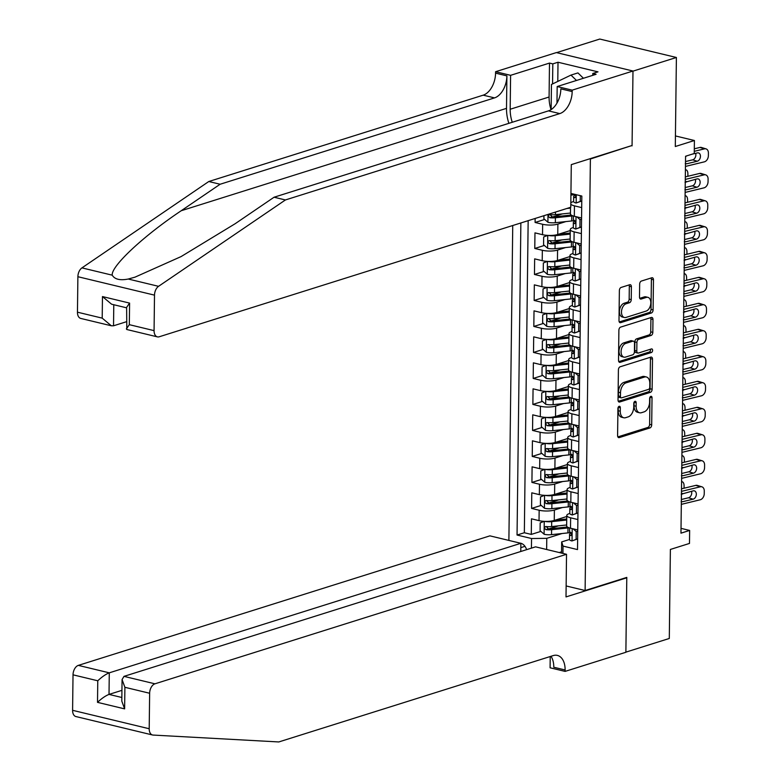 <?xml version="1.0" encoding="UTF-8"?>
<svg xmlns="http://www.w3.org/2000/svg" width="781" height="781" viewBox="0 0 781 781"><rect width="100%" height="100%" fill="white"/><g stroke="black" fill="none" stroke-linecap="round" stroke-linejoin="round"><path stroke-width="1.17" d="M619.148 406.315A1.855 1.142 103.5 0 0 617.927 408.473L617.595 435.583A2.655 1.63 103.5 0 0 618.679 437.624A2.655 1.63 103.5 0 0 619.274 437.594L649.958 427.939A2.655 1.63 103.5 0 0 651.696 424.854L652.028 397.744A1.855 1.142 103.5 0 0 651.266 396.318A1.855 1.142 103.5 0 0 650.856 396.338A1.855 1.142 103.5 0 0 649.636 398.495L649.597 402A8.493 5.223 103.5 0 1 644.042 411.89L641.484 412.69A8.493 5.223 103.5 0 1 639.6 412.778A8.493 5.223 103.5 0 1 636.125 406.237L636.173 402.732A1.855 1.142 103.5 0 0 635.412 401.307A1.855 1.142 103.5 0 0 635.002 401.327A1.855 1.142 103.5 0 0 633.782 403.484L633.742 406.989A8.493 5.223 103.5 0 1 628.188 416.878L625.63 417.679A8.493 5.223 103.5 0 1 623.746 417.767A8.493 5.223 103.5 0 1 620.27 411.226L620.319 407.721A1.855 1.142 103.5 0 0 619.558 406.296A1.855 1.142 103.5 0 0 619.148 406.315M631.39 286.744A2.655 1.63 103.5 0 0 630.306 284.704A2.655 1.63 103.5 0 0 629.72 284.733L621.11 287.437A2.655 1.63 103.5 0 0 619.372 290.522L619.001 320.63A2.655 1.63 103.5 0 0 620.085 322.68A2.655 1.63 103.5 0 0 620.68 322.651L651.364 312.996A2.655 1.63 103.5 0 0 653.092 309.901L653.463 279.793A2.655 1.63 103.5 0 0 652.379 277.753A2.655 1.63 103.5 0 0 651.793 277.782L641.396 281.053A2.655 1.63 103.5 0 0 639.659 284.138L639.502 297.024A2.655 1.63 103.5 0 0 640.586 299.074A2.655 1.63 103.5 0 0 641.172 299.045L646.326 297.424A7.097 4.374 103.5 0 1 647.908 297.346A7.097 4.374 103.5 0 1 650.719 304.034A7.097 4.374 103.5 0 1 646.16 311.072L625.962 317.428A7.097 4.374 103.5 0 1 624.39 317.506A7.097 4.374 103.5 0 1 621.569 310.809A7.097 4.374 103.5 0 1 626.128 303.78L629.496 302.716A2.655 1.63 103.5 0 0 631.233 299.631L631.39 286.744L629.32 286.246A2.655 1.63 103.5 0 0 629.056 284.938M631.37 145.715L590.387 159.002L585.115 590.524L626.792 577.403L625.884 652.135L669.297 638.477L670.381 549.443L689.486 543.43L689.643 530.436L680.964 533.169L685.572 156.239L694.25 153.506L694.407 140.502L675.438 135.943M632.063 145.881L632.981 71.149L676.395 57.482L675.301 146.516L694.407 140.502M620.134 366.797A2.655 1.63 103.5 0 0 618.406 369.882L618.035 399.989A2.655 1.63 103.5 0 0 619.118 402.03A2.655 1.63 103.5 0 0 619.704 402L650.388 392.345A2.655 1.63 103.5 0 0 652.125 389.26L652.496 359.153A2.655 1.63 103.5 0 0 651.413 357.112A2.655 1.63 103.5 0 0 650.817 357.132L620.134 366.797M618.523 360.314L618.884 330.207A2.655 1.63 103.5 0 1 620.622 327.112L651.305 317.457A2.655 1.63 103.5 0 1 651.891 317.428A2.655 1.63 103.5 0 1 652.975 319.478L652.818 332.355A2.655 1.63 103.5 0 1 651.09 335.449L638.643 339.364A2.655 1.63 103.5 0 0 636.905 342.449L636.798 351.001A2.655 1.63 103.5 0 0 637.882 353.041A2.655 1.63 103.5 0 0 638.477 353.012L651.432 348.941A1.855 1.142 103.5 0 1 651.842 348.922A1.855 1.142 103.5 0 1 652.584 350.669A1.855 1.142 103.5 0 1 651.383 352.514L620.192 362.325A2.655 1.63 103.5 0 1 619.606 362.355A2.655 1.63 103.5 0 1 618.523 360.314M556.599 52.639L599.779 39.05L676.395 57.482M535.141 218.465L535.092 222.468L544.699 219.441M562.281 213.906L552.694 216.933M565.883 221.579L557.878 224.098A10.807 2.958 -179.3 0 1 542.649 224.284L542.522 234.681L534.965 232.865L534.78 248.465L544.377 245.439M561.969 239.904L552.382 242.92M565.561 247.567L557.566 250.086A10.807 2.958 -179.3 0 1 542.336 250.281L542.209 260.678L534.653 258.862L534.458 274.463L544.064 271.437M561.646 265.901L552.06 268.918M565.249 273.565L557.243 276.084A10.807 2.958 -179.3 0 1 542.014 276.279L541.887 286.676L534.331 284.86L534.145 300.451L543.742 297.434M561.334 291.899L551.747 294.915M564.927 299.562L556.931 302.081A10.807 2.958 -179.3 0 1 541.702 302.276L541.575 312.673L534.019 310.848L533.823 326.448L543.42 323.432M561.012 317.887L551.425 320.913M564.614 325.56L556.609 328.079A10.807 2.958 -179.3 0 1 541.379 328.264L541.253 338.661L533.696 336.845L533.501 352.446L543.107 349.419M560.699 343.884L551.113 346.901M564.292 351.548L556.297 354.066A10.807 2.958 -179.3 0 1 541.067 354.262L540.94 364.659L533.374 362.843L533.189 378.443L542.785 375.417M560.377 369.882L550.79 372.898M563.98 377.545L555.974 380.064A10.807 2.958 -179.3 0 1 540.745 380.259L540.618 390.656L533.062 388.84L532.867 404.431L542.473 401.414M560.065 395.879L550.468 398.896M563.657 403.543L555.662 406.061A10.807 2.958 -179.3 0 1 540.432 406.257L540.306 416.654L532.74 414.828L532.554 430.429L542.151 427.412M559.743 421.867L550.156 424.893M563.345 429.54L555.34 432.059A10.807 2.958 -179.3 0 1 540.11 432.244L539.983 442.642L532.427 440.826L532.232 456.426L541.838 453.4M559.43 447.864L549.834 450.881M563.023 455.528L555.018 458.047A10.807 2.958 -179.3 0 1 539.788 458.242L539.661 468.639L532.105 466.823L531.92 482.424L541.516 479.397M559.108 473.862L549.521 476.879M562.71 481.526L554.705 484.044A10.807 2.958 -179.3 0 1 539.476 484.24L539.349 494.637L531.793 492.821L531.597 508.411L539.154 510.237A10.807 2.958 0.7 0 0 554.383 510.042L562.388 507.523M558.796 499.86L549.199 502.876M541.204 505.395L531.597 508.411M542.522 234.681A10.807 2.958 0.7 0 0 557.751 234.495L570.247 230.561M542.209 260.678A10.807 2.958 0.7 0 0 557.439 260.483L569.935 256.558M541.887 286.676A10.807 2.958 0.7 0 0 557.117 286.481L569.613 282.546M541.575 312.673A10.807 2.958 0.7 0 0 556.804 312.478L569.3 308.544M541.253 338.661A10.807 2.958 0.7 0 0 556.482 338.476L568.978 334.541M540.94 364.659A10.807 2.958 0.7 0 0 556.17 364.463L568.666 360.539M540.618 390.656A10.807 2.958 0.7 0 0 555.847 390.461L568.343 386.527M540.306 416.654A10.807 2.958 0.7 0 0 555.525 416.458L568.021 412.524M539.983 442.642A10.807 2.958 0.7 0 0 555.213 442.456L567.709 438.522M539.661 468.639A10.807 2.958 0.7 0 0 554.891 468.444L567.387 464.519M539.349 494.637A10.807 2.958 0.7 0 0 554.578 494.441L567.074 490.507M526.579 549.668A8.376 6.189 -107.5 0 0 519.98 543.088M589.684 158.836L590.387 159.002M512.736 225.514L508.89 540.423M585.115 590.524L566.137 585.955M520.868 222.956L517.051 535.034L531.549 538.519L546.778 538.334L562.076 533.521M570.931 193.424L581.835 196.051L577.51 549.58L563.023 546.095L562.935 553.426M531.431 548.145L531.549 538.519M573.615 201.527L573.108 201.683A10.807 2.958 -179.3 0 0 570.823 202.943M581.454 226.988L575.753 229.018A7.166 1.962 -179.3 0 1 573.293 227.505L572.785 227.681A10.807 2.958 -179.3 0 0 570.257 229.546L570.13 239.943A10.807 2.958 0.7 0 0 573.996 242.256L581.249 244.004M572.981 253.513L572.473 253.679A10.807 2.958 -179.3 0 0 569.945 255.533L569.818 265.93A10.807 2.958 0.7 0 0 573.684 268.254L580.927 270.001M580.82 278.973L575.119 281.004A7.166 1.962 -179.3 0 1 572.658 279.5L572.151 279.666A10.807 2.958 -179.3 0 0 569.622 281.531L569.495 291.928A10.807 2.958 0.7 0 0 573.361 294.252L580.615 295.989M580.508 304.971L574.796 307.001A7.166 1.962 -179.3 0 1 572.346 305.498L571.838 305.664A10.807 2.958 -179.3 0 0 569.31 307.529L569.183 317.926A10.807 2.958 0.7 0 0 573.049 320.239L580.293 321.987M580.185 330.968L574.484 332.999A7.166 1.962 -179.3 0 1 572.024 331.486L571.516 331.661A10.807 2.958 -179.3 0 0 568.988 333.526L568.861 343.923A10.807 2.958 0.7 0 0 572.727 346.237L579.98 347.984M579.863 356.956L574.162 358.996A7.166 1.962 -179.3 0 1 571.702 357.483L571.204 357.659A10.807 2.958 -179.3 0 0 568.675 359.514L568.548 369.911A10.807 2.958 0.7 0 0 572.414 372.234L579.658 373.982M579.551 382.954L573.85 384.994A7.166 1.962 -179.3 0 1 571.389 383.481L570.882 383.647A10.807 2.958 -179.3 0 0 568.353 385.511L568.226 395.908A10.807 2.958 0.7 0 0 572.092 398.232L579.346 399.97M579.229 408.951L573.527 410.982A7.166 1.962 -179.3 0 1 571.067 409.478L570.569 409.644A10.807 2.958 -179.3 0 0 568.041 411.509L567.914 421.906A10.807 2.958 0.7 0 0 571.77 424.22L579.024 425.967M570.755 435.486L570.247 435.642A10.807 2.958 -179.3 0 0 567.719 437.506L567.592 447.904A10.807 2.958 0.7 0 0 571.458 450.217L578.711 451.965M578.594 460.936L572.893 462.977A7.166 1.962 -179.3 0 1 570.433 461.464L569.935 461.639A10.807 2.958 -179.3 0 0 567.406 463.494L567.279 473.891A10.807 2.958 0.7 0 0 571.136 476.215L578.389 477.962M570.12 487.471L569.613 487.637A10.807 2.958 -179.3 0 0 567.084 489.492L566.957 499.889A10.807 2.958 0.7 0 0 570.823 502.212L578.067 503.95M528.161 220.662L524.344 532.74L531.285 534.409L531.47 518.809L539.027 520.634A10.807 2.958 0.7 0 0 554.256 520.439L566.752 516.505M577.96 512.932L572.258 514.962A7.166 1.962 -179.3 0 1 569.798 513.459L569.29 513.625A10.807 2.958 0.7 0 0 566.772 515.489A10.807 2.958 0.7 0 0 570.628 517.803L577.881 519.55M566.772 515.489L566.645 525.886A10.807 2.958 0.7 0 0 570.501 528.2L577.755 529.948M581.689 207.609L574.445 205.862A10.807 2.958 -179.3 0 1 570.804 204.163M570.53 207.326L570.452 213.945A10.807 2.958 0.7 0 0 574.318 216.259L581.562 218.006M581.376 233.607L574.123 231.859A10.807 2.958 -179.3 0 1 570.257 229.546M581.054 259.604L573.81 257.857A10.807 2.958 -179.3 0 1 569.945 255.533M580.742 285.592L573.488 283.854A10.807 2.958 -179.3 0 1 569.622 281.531M580.42 311.59L573.176 309.842A10.807 2.958 -179.3 0 1 569.31 307.529M580.107 337.587L572.854 335.84A10.807 2.958 -179.3 0 1 568.988 333.526M579.785 363.585L572.541 361.837A10.807 2.958 -179.3 0 1 568.675 359.514M579.473 389.573L572.219 387.835A10.807 2.958 -179.3 0 1 568.353 385.511M579.151 415.57L571.897 413.823A10.807 2.958 -179.3 0 1 568.041 411.509M578.838 441.568L571.585 439.82A10.807 2.958 -179.3 0 1 567.719 437.506M578.516 467.565L571.262 465.818A10.807 2.958 -179.3 0 1 567.406 463.494M578.204 493.553L570.95 491.815A10.807 2.958 -179.3 0 1 567.084 489.492M539.476 484.24L531.92 482.424M539.788 458.242L532.232 456.426M540.11 432.244L532.554 430.429M540.432 406.257L532.867 404.431M540.745 380.259L533.189 378.443M541.067 354.262L533.501 352.446M541.379 328.264L533.823 326.448M541.702 302.276L534.145 300.451M542.014 276.279L534.458 274.463M542.336 250.281L534.78 248.465M542.649 224.284L535.092 222.468M546.778 538.334L546.641 549.502M561.559 551.806L559.235 552.538M561.549 553.094L561.685 541.916L563.023 546.095M569.486 539.466L561.685 541.916M689.643 530.436L681.022 528.356M558.474 525.847L548.887 528.874M540.882 531.392L531.285 534.409M524.344 532.74L517.051 535.034M618.249 407.194A1.855 1.142 103.5 0 1 618.249 407.223L618.201 410.728A8.493 5.223 103.5 0 0 621.676 417.269L623.746 417.767M639.6 412.778L637.521 412.28A8.493 5.223 103.5 0 1 634.055 405.739L634.104 402.235A1.855 1.142 103.5 0 0 634.104 402.205L636.173 402.732M617.859 436.891L647.888 427.441A2.655 1.63 103.5 0 0 649.626 424.356L649.948 397.246A1.855 1.142 103.5 0 0 649.948 397.217L652.028 397.744M618.298 401.297L648.318 391.847A2.655 1.63 103.5 0 0 650.056 388.762L650.427 358.655A2.655 1.63 103.5 0 0 650.163 357.347M620.456 396.436A1.855 1.142 103.5 0 0 621.217 397.861A1.855 1.142 103.5 0 0 621.627 397.841L648.562 389.368A1.855 1.142 103.5 0 0 649.772 387.2L649.821 383.5A8.493 5.223 103.5 0 0 646.356 376.969A8.493 5.223 103.5 0 0 644.462 377.057L626.059 382.846A8.493 5.223 103.5 0 0 620.505 392.736L620.456 396.436L618.386 395.938A1.855 1.142 103.5 0 0 619.148 397.363L621.217 397.861M646.356 376.969L644.276 376.471A8.493 5.223 103.5 0 0 642.392 376.559L644.462 377.057M618.386 395.938L618.425 392.238A8.493 5.223 103.5 0 1 623.98 382.348L642.392 376.559M637.882 353.041L635.812 352.543A2.655 1.63 103.5 0 1 634.728 350.503L634.836 341.951A2.655 1.63 103.5 0 1 636.574 338.866L649.011 334.951A2.655 1.63 103.5 0 0 650.749 331.857L650.905 318.98A2.655 1.63 103.5 0 0 650.651 317.662M618.777 361.623L649.314 352.006A1.855 1.142 103.5 0 0 650.466 349.244M625.727 343.425A7.097 4.374 103.5 0 0 621.168 350.464A7.097 4.374 103.5 0 0 623.99 357.151A7.097 4.374 103.5 0 0 625.561 357.073L632.678 354.838A2.655 1.63 103.5 0 0 634.416 351.753L634.523 343.201A2.655 1.63 103.5 0 0 633.44 341.16A2.655 1.63 103.5 0 0 632.844 341.19L625.727 343.425L623.658 342.927A7.097 4.374 103.5 0 0 619.099 349.966A7.097 4.374 103.5 0 0 621.92 356.653L623.99 357.151M633.44 341.16L631.37 340.662A2.655 1.63 103.5 0 0 630.775 340.692L632.844 341.19M623.658 342.927L630.775 340.692M624.39 317.506L622.311 317.008A7.097 4.374 103.5 0 1 619.499 310.311A7.097 4.374 103.5 0 1 624.058 303.282L627.426 302.218A2.655 1.63 103.5 0 0 629.164 299.133L629.32 286.246M647.908 297.346L645.838 296.848A7.097 4.374 103.5 0 0 644.257 296.917L646.326 297.424M639.756 298.332L644.257 296.917M619.265 321.948L649.294 312.498A2.655 1.63 103.5 0 0 651.022 309.403L651.393 279.295A2.655 1.63 103.5 0 0 651.129 277.987M544.211 521.337L540.179 522.889L540.081 530.689L544.191 534.282A7.166 1.962 0.7 0 0 551.523 534.643L567.924 532.896A20.677 5.652 0.7 0 0 570.794 532.515M544.718 521.366A7.166 1.962 0.7 0 0 551.689 521.64L566.713 520.039M566.694 518.994A17.162 4.696 0.7 0 0 566.723 518.994L554.813 520.263M566.655 524.978L551.63 526.579A7.166 1.962 -179.3 0 1 546.056 526.531C544.162 527.273 544.152 528.317 546.017 529.655A7.166 1.962 0.7 0 0 551.591 529.703L567.982 527.956A20.677 5.652 0.7 0 0 569.154 527.819M567.367 526.97A17.162 4.696 -179.3 0 1 566.596 527.058L550.195 528.805A3.651 0.996 -179.3 0 1 548.516 528.864L546.876 527.36M681.588 481.76A5.408 2.802 100.6 0 1 682.145 481.76A5.408 2.802 100.6 0 1 684.078 485.86L684.049 488.223M681.432 494.676A5.408 2.802 100.6 0 0 682.633 493.416M546.056 526.531L545.441 526.579M681.471 491.366L700.381 486.788L695.783 485.382A5.408 3.798 -73 0 1 697.306 485.411L701.894 486.817A5.408 3.798 107 0 0 700.381 486.788M681.501 488.838L695.783 485.382M577.647 538.929L571.936 540.96A7.166 1.962 -179.3 0 1 569.486 539.446L569.544 534.507A7.166 1.962 0.7 0 0 570.657 535.581L571.721 534.214L570.696 532.457A7.166 1.962 -179.3 0 1 569.583 531.392L569.622 527.966M681.315 504.36L700.215 499.781A5.408 3.798 107 0 0 704.247 493.621L704.277 491.024A5.408 3.798 107 0 0 701.894 486.817M571.936 540.96L576.114 539.359L576.212 531.558L573.088 528.825M681.208 494.217L693.216 490.849A4.325 3.046 -73 0 1 694.426 490.878A4.325 3.046 -73 0 1 696.33 494.246A4.325 3.046 -73 0 1 693.108 499.176L688.52 497.761L681.374 499.498M688.52 497.761A4.325 3.046 107 0 0 691.741 492.84A4.325 3.046 107 0 0 691.507 491.269M681.344 501.451L682.584 501.714L693.108 499.176M682.584 501.714L681.12 501.617M570.979 532.642L569.74 534.067A7.166 1.962 0.7 0 0 569.544 534.507M576.114 539.359L577.647 538.87M577.745 531.08L576.212 531.558M551.142 109.584L551.454 84.465L570.979 75.093L577.93 72.906L583.436 78.276M570.979 75.093L576.495 80.463M152.52 734.98L75.903 716.548A8.113 4.989 -76.5 0 1 72.594 710.31L149.2 728.741A8.113 4.989 103.5 0 0 152.52 734.98A8.113 4.989 103.5 0 0 153.076 735.067L278.788 741.95L553.182 655.601A18.92 11.647 -76.5 0 1 557.38 655.405A18.92 11.647 -76.5 0 1 565.112 669.971L565.093 671.396L625.874 652.272L626.792 577.794L626.089 577.628M520.771 551.503L520.868 543.303L489.912 535.854L78.334 665.383L109.281 672.832L109.018 694.407L121.856 697.492M520.868 543.303L109.281 672.832C105.747 674.218 101.901 676.873 97.771 680.778L73.023 674.823L72.594 710.31M626.792 577.794L566.01 596.918L566.528 554.285L154.941 683.814A8.113 4.989 103.5 0 0 149.64 693.255L149.2 728.741M565.093 671.396L550.088 667.784L550.224 656.528M566.528 554.285L535.571 546.837L123.984 676.366L154.941 683.814M73.023 674.823A8.113 4.989 -76.5 0 1 78.334 665.383M550.976 656.294A18.92 11.647 -76.5 0 1 553.778 667.238L565.112 669.971M121.943 690.345L109.018 694.407C105.484 695.803 101.637 698.448 97.508 702.353L97.771 680.778M149.64 693.255L124.892 687.3L122.07 679.568L123.984 676.366M124.892 687.3L124.628 708.875L121.807 701.153L122.07 679.568M77.456 312.185L102.204 318.14L111.341 325.784L80.765 318.433A8.113 4.989 -76.5 0 1 77.456 312.185L77.885 276.708A8.113 4.989 -76.5 0 1 81.946 267.883L208.8 181.514L220.135 184.248L494.529 97.889A18.92 11.647 103.5 0 0 506.898 75.874L506.508 108.364A35.204 26.017 -107.5 0 0 508.87 123.33M220.135 184.248L181.241 210.724C143.509 235.911 110.931 266.341 112.239 275.176C114.69 279.344 120.04 280.633 128.26 279.032L134.967 277.167L181.085 256.588L235.179 223.708L274.072 197.222L548.467 110.873A18.92 11.647 103.5 0 0 560.846 88.849L572.18 91.572L572.2 90.147L632.981 71.022L632.073 145.491L571.292 164.625L570.765 207.258L159.187 336.787A8.113 4.989 103.5 0 1 157.381 336.865A8.113 4.989 103.5 0 1 154.072 330.627L154.501 295.14L77.885 276.708M208.8 181.514L483.185 95.165A18.92 11.647 103.5 0 0 495.564 73.141L495.584 71.715L556.365 52.581L632.981 71.022M274.072 197.222L285.416 199.956L559.801 113.596A18.92 11.647 103.5 0 0 572.18 91.572M128.26 279.032L158.553 286.324L285.416 199.956M551.035 109.652A30.4 22.473 72.5 0 1 549.082 97.01L549.492 63.085L552.811 63.876L552.567 83.928M592.75 75.347L592.769 73.492L597.982 71.852L558.015 62.236L552.811 63.876M592.769 73.492L596.088 74.293L557.185 86.535L572.2 90.147M495.584 71.715L510.598 75.327L510.178 109.252A30.4 22.473 -107.5 0 0 512.258 122.266M549.492 63.085L510.598 75.327M126.444 321.733L113.528 325.794L111.341 325.784M556.98 103.082L557.185 86.535M158.553 286.324A8.113 4.989 103.5 0 0 154.501 295.14M558.015 62.236L557.78 81.429M102.204 318.14L102.467 296.565L111.605 304.209L126.61 307.821M102.467 296.565L129.587 303.096L126.62 307.353L126.815 329.514L157.381 336.865M129.587 303.096L129.324 324.671L126.356 328.928M544.523 495.349L540.501 496.892L540.403 504.692L544.513 508.285A7.166 1.962 0.7 0 0 551.845 508.646L568.236 506.898A20.677 5.652 0.7 0 0 571.116 506.518M545.04 495.369A7.166 1.962 0.7 0 0 552.001 495.652L567.026 494.051M555.135 494.266L567.006 493.006A17.162 4.696 0.7 0 0 567.045 492.996M566.967 498.981L551.942 500.592A7.166 1.962 -179.3 0 1 546.378 500.533C544.484 501.285 544.474 502.32 546.339 503.657A7.166 1.962 0.7 0 0 551.903 503.706L568.304 501.958A20.677 5.652 0.7 0 0 569.466 501.822M567.68 500.972A17.162 4.696 -179.3 0 1 566.908 501.06L550.517 502.808A3.651 0.996 -179.3 0 1 548.838 502.866L547.198 501.373M681.911 455.762A5.408 2.802 100.6 0 1 682.467 455.762A5.408 2.802 100.6 0 1 684.39 459.863L684.361 462.225M681.754 468.678A5.408 2.802 100.6 0 0 682.945 467.419M546.378 500.533L545.763 500.582M544.845 469.352L540.813 470.894L540.716 478.694L544.826 482.297A7.166 1.962 0.7 0 0 552.167 482.648L568.558 480.901A20.677 5.652 0.7 0 0 571.428 480.52M545.363 469.371A7.166 1.962 0.7 0 0 552.323 469.654L567.348 468.053M567.328 467.009A17.162 4.696 0.7 0 0 567.357 466.999L555.447 468.278M567.289 472.993L552.265 474.594A7.166 1.962 -179.3 0 1 546.69 474.545C544.806 475.287 544.787 476.322 546.651 477.66A7.166 1.962 0.7 0 0 552.226 477.708L568.617 475.961A20.677 5.652 0.7 0 0 569.788 475.824M568.002 474.975A17.162 4.696 -179.3 0 1 567.231 475.063L550.83 476.81A3.651 0.996 -179.3 0 1 549.15 476.879L547.51 475.375M682.223 429.765A5.408 2.802 100.6 0 1 682.779 429.765A5.408 2.802 100.6 0 1 684.712 433.875L684.683 436.228M682.067 442.681A5.408 2.802 100.6 0 0 683.268 441.421M546.69 474.545L546.075 474.584M545.158 443.354L541.135 444.906L541.038 452.707L545.148 456.299A7.166 1.962 0.7 0 0 552.479 456.651L568.88 454.903A20.677 5.652 0.7 0 0 571.751 454.522M545.675 443.383A7.166 1.962 0.7 0 0 552.636 443.657L567.67 442.056M555.769 442.28L567.641 441.011A17.162 4.696 0.7 0 0 567.68 441.011M567.602 446.996L552.577 448.597A7.166 1.962 -179.3 0 1 547.012 448.548C545.118 449.29 545.109 450.334 546.973 451.662A7.166 1.962 0.7 0 0 552.538 451.721L568.939 449.973A20.677 5.652 0.7 0 0 570.101 449.836M568.314 448.977A17.162 4.696 -179.3 0 1 567.543 449.075L551.152 450.822A3.651 0.996 -179.3 0 1 549.473 450.881L547.832 449.378M682.545 403.777A5.408 2.802 100.6 0 1 683.102 403.777A5.408 2.802 100.6 0 1 685.025 407.877L685.005 410.23M682.389 416.683A5.408 2.802 100.6 0 0 683.58 415.433M547.012 448.548L546.397 448.597M545.48 417.357L541.448 418.909L541.35 426.709L545.46 430.302A7.166 1.962 0.7 0 0 552.802 430.663L569.193 428.915A20.677 5.652 0.7 0 0 572.063 428.535M545.997 417.386A7.166 1.962 0.7 0 0 552.958 417.659L567.982 416.058M567.963 415.014A17.162 4.696 0.7 0 0 567.992 415.014L556.082 416.283M567.924 420.998L552.899 422.599A7.166 1.962 -179.3 0 1 547.325 422.55C545.441 423.292 545.421 424.337 547.296 425.674A7.166 1.962 0.7 0 0 552.86 425.723L569.251 423.976A20.677 5.652 0.7 0 0 570.423 423.839M568.636 422.99A17.162 4.696 -179.3 0 1 567.865 423.077L551.464 424.825A3.651 0.996 -179.3 0 1 549.795 424.884L548.145 423.38M682.858 377.779A5.408 2.802 100.6 0 1 683.414 377.779A5.408 2.802 100.6 0 1 685.347 381.88L685.318 384.242M682.701 390.685A5.408 2.802 100.6 0 0 683.902 389.436M547.325 422.55L546.71 422.599M681.793 465.369L700.694 460.79L696.105 459.384A5.408 3.798 -73 0 1 697.628 459.413L702.217 460.819A5.408 3.798 107 0 0 700.694 460.79M681.823 462.84L696.105 459.384M681.628 478.362L700.537 473.784A5.408 3.798 107 0 0 704.569 467.634L704.599 465.027A5.408 3.798 107 0 0 702.217 460.819M572.258 514.962L576.427 513.361L576.524 505.561L573.4 502.827M681.53 468.219L693.528 464.861A4.325 3.046 -73 0 1 694.748 464.88A4.325 3.046 -73 0 1 696.652 468.249A4.325 3.046 -73 0 1 693.43 473.179L688.832 471.773L681.686 473.501M688.832 471.773A4.325 3.046 107 0 0 692.064 466.843A4.325 3.046 107 0 0 691.829 465.271M681.667 475.453L682.906 475.727L693.43 473.179M682.906 475.727L681.432 475.619M571.292 506.654L570.052 508.07A7.166 1.962 0.7 0 0 569.857 508.519A7.166 1.962 0.7 0 0 570.979 509.583L572.034 508.226L571.018 506.469A7.166 1.962 -179.3 0 1 569.896 505.395L569.945 501.978M576.427 513.361L577.96 512.883M578.057 505.082L576.524 505.561M682.106 439.371L701.016 434.792L696.418 433.387A5.408 3.798 -73 0 1 697.941 433.416L702.529 434.832A5.408 3.798 107 0 0 701.016 434.792M682.135 436.843L696.418 433.387M578.282 486.934L572.571 488.974A7.166 1.962 -179.3 0 1 570.12 487.461L570.179 482.521A7.166 1.962 0.7 0 0 571.292 483.585L572.356 482.228L571.331 480.471A7.166 1.962 -179.3 0 1 570.218 479.397L570.257 475.98M681.95 452.365L700.85 447.796A5.408 3.798 107 0 0 704.882 441.636L704.911 439.039A5.408 3.798 107 0 0 702.529 434.832M572.571 488.974L576.749 487.364L576.847 479.573L573.723 476.84M681.842 442.222L693.85 438.863A4.325 3.046 -73 0 1 695.061 438.883A4.325 3.046 -73 0 1 696.964 442.251A4.325 3.046 -73 0 1 693.743 447.181L689.154 445.775L682.008 447.503M689.154 445.775A4.325 3.046 107 0 0 692.376 440.845A4.325 3.046 107 0 0 692.142 439.273M681.989 449.456L683.219 449.729L693.743 447.181M683.219 449.729L681.754 449.622M571.614 480.657L570.374 482.082A7.166 1.962 0.7 0 0 570.179 482.521M576.749 487.364L578.282 486.885M578.379 479.085L576.847 479.573M682.428 413.374L701.328 408.805L696.74 407.389A5.408 3.798 -73 0 1 698.263 407.428L702.851 408.834A5.408 3.798 107 0 0 701.328 408.805M682.457 410.855L696.74 407.389M682.262 426.377L701.172 421.799A5.408 3.798 107 0 0 705.204 415.638L705.233 413.042A5.408 3.798 107 0 0 702.851 408.834M572.893 462.977L577.061 461.376L577.159 453.576L574.035 450.842M682.164 416.234L694.163 412.866A4.325 3.046 -73 0 1 695.383 412.895A4.325 3.046 -73 0 1 697.287 416.263A4.325 3.046 -73 0 1 694.065 421.184L689.477 419.778L682.33 421.506M689.477 419.778A4.325 3.046 107 0 0 692.698 414.848A4.325 3.046 107 0 0 692.464 413.276M682.301 423.458L683.541 423.732L694.065 421.184M683.541 423.732L682.067 423.624M571.936 454.659L570.686 456.084A7.166 1.962 0.7 0 0 570.501 456.524A7.166 1.962 0.7 0 0 571.614 457.598L572.668 456.231L571.653 454.474A7.166 1.962 -179.3 0 1 570.53 453.41L570.579 449.983M577.061 461.376L578.594 460.888M578.692 453.087L577.159 453.576M682.74 387.376L701.65 382.807L697.052 381.401A5.408 3.798 -73 0 1 698.575 381.431L703.173 382.836A5.408 3.798 107 0 0 701.65 382.807M682.77 384.857L697.052 381.401M578.916 434.949L573.215 436.979A7.166 1.962 -179.3 0 1 570.755 435.466L570.813 430.526A7.166 1.962 0.7 0 0 571.936 431.6L572.99 430.233L571.965 428.476A7.166 1.962 -179.3 0 1 570.852 427.412L570.891 423.985M682.584 400.38L701.494 395.801A5.408 3.798 107 0 0 705.516 389.641L705.546 387.044A5.408 3.798 107 0 0 703.173 382.836M573.215 436.979L577.384 435.378L577.481 427.578L574.357 424.844M682.477 390.236L694.485 386.868A4.325 3.046 -73 0 1 695.695 386.898A4.325 3.046 -73 0 1 697.609 390.266A4.325 3.046 -73 0 1 694.377 395.186L689.789 393.78L682.643 395.518M689.789 393.78A4.325 3.046 107 0 0 693.011 388.86A4.325 3.046 107 0 0 692.776 387.288M682.623 397.47L683.853 397.734L694.377 395.186M683.853 397.734L682.389 397.636M572.248 428.662L571.009 430.087A7.166 1.962 0.7 0 0 570.813 430.526M577.384 435.378L578.916 434.89M579.014 427.1L577.481 427.578M545.675 404.216L545.831 391.369L541.77 392.911L541.672 400.712L545.782 404.304A7.166 1.962 0.7 0 0 553.114 404.665L569.515 402.918A20.677 5.652 0.7 0 0 572.385 402.537M546.309 391.388A7.166 1.962 0.7 0 0 553.27 391.671L568.304 390.07M556.404 390.285L568.275 389.026A17.162 4.696 0.7 0 0 568.314 389.016M568.236 395.001L553.212 396.611A7.166 1.962 -179.3 0 1 547.647 396.553C545.753 397.304 545.743 398.339 547.608 399.677A7.166 1.962 0.7 0 0 553.173 399.726L569.574 397.978A20.677 5.652 0.7 0 0 570.735 397.841M568.949 396.992A17.162 4.696 -179.3 0 1 568.178 397.08L551.786 398.827A3.651 0.996 -179.3 0 1 550.107 398.886L548.467 397.392M683.18 351.782A5.408 2.802 100.6 0 1 683.736 351.782A5.408 2.802 100.6 0 1 685.669 355.882L685.64 358.245M683.024 364.698A5.408 2.802 100.6 0 0 684.224 363.438M547.647 396.553L547.032 396.602M683.063 361.388L701.963 356.81L697.374 355.404A5.408 3.798 -73 0 1 698.897 355.433L703.486 356.839A5.408 3.798 107 0 0 701.963 356.81M683.092 358.86L697.374 355.404M682.906 374.382L701.807 369.803A5.408 3.798 107 0 0 705.839 363.653L705.868 361.047A5.408 3.798 107 0 0 703.486 356.839M573.527 410.982L577.696 409.381L577.794 401.58L574.67 398.847M682.799 364.239L694.797 360.881A4.325 3.046 -73 0 1 696.017 360.9A4.325 3.046 -73 0 1 697.921 364.268A4.325 3.046 -73 0 1 694.699 369.198L690.111 367.792L682.965 369.52M690.111 367.792A4.325 3.046 107 0 0 693.333 362.862A4.325 3.046 107 0 0 693.098 361.291M682.936 371.473L684.176 371.746L694.699 369.198M684.176 371.746L682.711 371.639M572.571 402.664L571.321 404.089A7.166 1.962 0.7 0 0 571.136 404.538A7.166 1.962 0.7 0 0 572.248 405.603L573.303 404.246L572.288 402.488A7.166 1.962 -179.3 0 1 571.175 401.414L571.214 397.998M577.696 409.381L579.229 408.902M579.326 401.102L577.794 401.58M546.114 365.371L542.082 366.914L541.985 374.714L546.095 378.316A7.166 1.962 0.7 0 0 553.436 378.668L569.827 376.92A20.677 5.652 0.7 0 0 572.698 376.54M546.632 365.391A7.166 1.962 0.7 0 0 553.592 365.674L568.617 364.073M568.597 363.028A17.162 4.696 0.7 0 0 568.627 363.019L556.716 364.297M568.558 369.013L553.534 370.614A7.166 1.962 -179.3 0 1 547.969 370.565C546.075 371.307 546.056 372.342 547.93 373.679A7.166 1.962 0.7 0 0 553.495 373.728L569.886 371.981A20.677 5.652 0.7 0 0 571.057 371.844M569.271 370.995A17.162 4.696 -179.3 0 1 568.5 371.082L552.099 372.83A3.651 0.996 -179.3 0 1 550.429 372.898L548.779 371.395M683.492 325.784A5.408 2.802 100.6 0 1 684.049 325.784A5.408 2.802 100.6 0 1 685.982 329.894L685.952 332.247M683.336 338.7A5.408 2.802 100.6 0 0 684.537 337.441M547.969 370.565L547.344 370.604M683.375 335.391L702.285 330.812L697.697 329.406A5.408 3.798 -73 0 1 699.21 329.436L703.808 330.851A5.408 3.798 107 0 0 702.285 330.812M683.404 332.862L697.697 329.406M683.219 348.385L702.129 343.816A5.408 3.798 107 0 0 706.151 337.656L706.19 335.059A5.408 3.798 107 0 0 703.808 330.851M573.85 384.994L578.018 383.383L578.116 375.593L574.992 372.849M683.111 338.241L695.119 334.883A4.325 3.046 -73 0 1 696.33 334.903A4.325 3.046 -73 0 1 698.243 338.271A4.325 3.046 -73 0 1 695.012 343.201L690.424 341.795L683.277 343.523M690.424 341.795A4.325 3.046 107 0 0 693.645 336.865A4.325 3.046 107 0 0 693.411 335.293M683.258 345.475L684.488 345.749L695.012 343.201M684.488 345.749L683.024 345.641M572.883 376.676L571.643 378.102A7.166 1.962 0.7 0 0 571.448 378.541A7.166 1.962 0.7 0 0 572.571 379.605L573.625 378.248L572.61 376.491A7.166 1.962 -179.3 0 1 571.487 375.417L571.526 372M578.018 383.383L579.551 382.905M579.648 375.105L578.116 375.593M546.309 352.231L546.466 339.374L542.404 340.926L542.307 348.726L546.417 352.319A7.166 1.962 0.7 0 0 553.749 352.67L570.15 350.923A20.677 5.652 0.7 0 0 573.02 350.542M546.944 339.403A7.166 1.962 0.7 0 0 553.905 339.676L568.939 338.075M557.038 338.3L568.91 337.031A17.162 4.696 0.7 0 0 568.949 337.031M568.871 343.015L553.846 344.616A7.166 1.962 -179.3 0 1 548.282 344.567C546.388 345.309 546.378 346.354 548.242 347.682A7.166 1.962 0.7 0 0 553.807 347.74L570.208 345.983A20.677 5.652 0.7 0 0 571.37 345.856M569.583 344.997A17.162 4.696 -179.3 0 1 568.812 345.095L552.421 346.842A3.651 0.996 -179.3 0 1 550.742 346.901L549.102 345.397M683.814 299.797A5.408 2.802 100.6 0 1 684.371 299.797A5.408 2.802 100.6 0 1 686.304 303.897L686.274 306.25M683.658 312.703A5.408 2.802 100.6 0 0 684.859 311.443M548.282 344.567L547.666 344.616M683.697 309.393L702.597 304.824L698.009 303.409A5.408 3.798 -73 0 1 699.532 303.448L704.12 304.854A5.408 3.798 107 0 0 702.597 304.824M683.726 306.874L698.009 303.409M683.541 322.397L702.441 317.818A5.408 3.798 107 0 0 706.473 311.658L706.502 309.061A5.408 3.798 107 0 0 704.12 304.854M574.162 358.996L578.34 357.395L578.428 349.595L575.304 346.862M683.434 312.254L695.432 308.885A4.325 3.046 -73 0 1 696.652 308.915A4.325 3.046 -73 0 1 698.556 312.283A4.325 3.046 -73 0 1 695.334 317.203L690.746 315.797L683.6 317.525M690.746 315.797A4.325 3.046 107 0 0 693.967 310.867A4.325 3.046 107 0 0 693.733 309.296M683.57 319.478L684.81 319.751L695.334 317.203M684.81 319.751L683.346 319.644M573.205 350.679L571.956 352.104A7.166 1.962 0.7 0 0 571.77 352.543A7.166 1.962 0.7 0 0 572.883 353.617L573.937 352.251L572.922 350.493A7.166 1.962 -179.3 0 1 571.809 349.429L571.848 346.003M578.34 357.395L579.873 356.907M579.961 349.107L578.428 349.595M546.749 313.376L542.717 314.928L542.629 322.729L546.739 326.321A7.166 1.962 0.7 0 0 554.071 326.683L570.462 324.935A20.677 5.652 0.7 0 0 573.332 324.554M547.266 313.406A7.166 1.962 0.7 0 0 554.227 313.679L569.251 312.078M569.232 311.033A17.162 4.696 0.7 0 0 569.261 311.033L557.351 312.302M569.193 317.018L554.168 318.619A7.166 1.962 -179.3 0 1 548.604 318.57C546.71 319.312 546.69 320.356 548.565 321.694A7.166 1.962 0.7 0 0 554.129 321.743L570.52 319.995A20.677 5.652 0.7 0 0 571.692 319.859M569.905 319.009A17.162 4.696 -179.3 0 1 569.134 319.097L552.733 320.845A3.651 0.996 -179.3 0 1 551.064 320.903L549.424 319.4M684.127 273.799A5.408 2.802 100.6 0 1 684.683 273.799A5.408 2.802 100.6 0 1 686.616 277.899L686.587 280.262M683.971 286.705A5.408 2.802 100.6 0 0 685.171 285.455M548.604 318.57L547.979 318.619M684.01 283.396L702.92 278.827L698.331 277.421A5.408 3.798 -73 0 1 699.844 277.45L704.442 278.856A5.408 3.798 107 0 0 702.92 278.827M684.049 280.877L698.331 277.421M683.853 296.399L702.763 291.821A5.408 3.798 107 0 0 706.785 285.661L706.825 283.064A5.408 3.798 107 0 0 704.442 278.856M574.484 332.999L578.653 331.398L578.75 323.598L575.626 320.864M683.746 286.256L695.754 282.888A4.325 3.046 -73 0 1 696.974 282.917A4.325 3.046 -73 0 1 698.878 286.285A4.325 3.046 -73 0 1 695.656 291.206L691.058 289.8L683.912 291.528M691.058 289.8A4.325 3.046 107 0 0 694.28 284.88A4.325 3.046 107 0 0 694.045 283.308M683.892 293.49L685.122 293.754L695.656 291.206M685.122 293.754L683.658 293.656M573.518 324.681L572.278 326.107A7.166 1.962 0.7 0 0 572.082 326.546A7.166 1.962 0.7 0 0 573.205 327.62L574.26 326.253L573.244 324.496A7.166 1.962 -179.3 0 1 572.122 323.432L572.161 320.005M578.653 331.398L580.185 330.91M580.283 323.119L578.75 323.598M546.944 300.236L547.11 287.388L543.039 288.931L542.941 296.731L547.051 300.324A7.166 1.962 0.7 0 0 554.383 300.685L570.784 298.938A20.677 5.652 0.7 0 0 573.654 298.557M547.579 287.408A7.166 1.962 0.7 0 0 554.549 287.691L569.574 286.08M557.673 286.305L569.544 285.045A17.162 4.696 0.7 0 0 569.583 285.036M569.515 291.02L554.481 292.621A7.166 1.962 -179.3 0 1 548.916 292.572C547.022 293.314 547.012 294.359 548.877 295.696A7.166 1.962 0.7 0 0 554.442 295.745L570.843 293.998A20.677 5.652 0.7 0 0 572.004 293.861M570.228 293.012A17.162 4.696 -179.3 0 1 569.447 293.1L553.055 294.847A3.651 0.996 -179.3 0 1 551.376 294.906L549.736 293.412M684.449 247.802A5.408 2.802 100.6 0 1 685.005 247.802A5.408 2.802 100.6 0 1 686.938 251.902L686.909 254.264M684.293 260.717A5.408 2.802 100.6 0 0 685.493 259.458M548.916 292.572L548.301 292.621M684.332 257.408L703.232 252.829L698.644 251.423A5.408 3.798 -73 0 1 700.167 251.453L704.755 252.859A5.408 3.798 107 0 0 703.232 252.829M684.361 254.879L698.644 251.423M684.176 270.402L703.076 265.823A5.408 3.798 107 0 0 707.108 259.673L707.137 257.066A5.408 3.798 107 0 0 704.755 252.859M574.796 307.001L578.975 305.4L579.063 297.6L575.939 294.867M684.068 260.258L696.066 256.9A4.325 3.046 -73 0 1 697.287 256.92A4.325 3.046 -73 0 1 699.19 260.288A4.325 3.046 -73 0 1 695.969 265.218L691.38 263.812L684.234 265.54M691.38 263.812A4.325 3.046 107 0 0 694.602 258.882A4.325 3.046 107 0 0 694.368 257.31M684.205 267.493L685.445 267.766L695.969 265.218M685.445 267.766L683.98 267.658M573.84 298.684L572.59 300.109A7.166 1.962 0.7 0 0 572.405 300.558A7.166 1.962 0.7 0 0 573.518 301.622L574.572 300.265L573.557 298.508A7.166 1.962 -179.3 0 1 572.444 297.434L572.483 294.007M578.975 305.4L580.508 304.922M580.595 297.122L579.063 297.6M547.383 261.391L543.351 262.933L543.264 270.734L547.374 274.336A7.166 1.962 0.7 0 0 554.705 274.687L571.096 272.94A20.677 5.652 0.7 0 0 573.976 272.559M547.901 261.41A7.166 1.962 0.7 0 0 554.861 261.694L569.886 260.093M569.866 259.048A17.162 4.696 0.7 0 0 569.905 259.038L557.985 260.317M569.827 265.032L554.803 266.633A7.166 1.962 -179.3 0 1 549.238 266.585C547.344 267.327 547.335 268.361 549.199 269.699A7.166 1.962 0.7 0 0 554.764 269.748L571.155 268A20.677 5.652 0.7 0 0 572.327 267.863M570.54 267.014A17.162 4.696 -179.3 0 1 569.769 267.102L553.368 268.849A3.651 0.996 -179.3 0 1 551.698 268.918L550.058 267.414M684.761 221.804A5.408 2.802 100.6 0 1 685.318 221.804A5.408 2.802 100.6 0 1 687.251 225.914L687.221 228.267M684.605 234.72A5.408 2.802 100.6 0 0 685.806 233.46M549.238 266.585L548.613 266.624M684.644 231.41L703.554 226.832L698.966 225.426A5.408 3.798 -73 0 1 700.479 225.455L705.077 226.861A5.408 3.798 107 0 0 703.554 226.832M684.683 228.882L698.966 225.426M684.488 244.404L703.398 239.835A5.408 3.798 107 0 0 707.42 233.675L707.459 231.078A5.408 3.798 107 0 0 705.077 226.861M575.119 281.004L579.287 279.403L579.385 271.603L576.261 268.869M684.381 234.261L696.388 230.903A4.325 3.046 -73 0 1 697.609 230.922A4.325 3.046 -73 0 1 699.512 234.29A4.325 3.046 -73 0 1 696.291 239.22L691.693 237.814L684.547 239.542M691.693 237.814A4.325 3.046 107 0 0 694.914 232.884A4.325 3.046 107 0 0 694.68 231.313M684.527 241.495L685.767 241.768L696.291 239.22M685.767 241.768L684.293 241.661M574.152 272.696L572.912 274.121A7.166 1.962 0.7 0 0 572.717 274.561A7.166 1.962 0.7 0 0 573.84 275.625L574.894 274.268L573.879 272.51A7.166 1.962 -179.3 0 1 572.756 271.437L572.795 268.02M579.287 279.403L580.82 278.924M580.918 271.124L579.385 271.603M547.588 248.251L547.745 235.393L543.674 236.946L543.576 244.746L547.686 248.338A7.166 1.962 0.7 0 0 555.018 248.69L571.419 246.942A20.677 5.652 0.7 0 0 574.289 246.562M548.213 235.423A7.166 1.962 0.7 0 0 555.184 235.696L570.208 234.095M558.308 234.32L570.189 233.05A17.162 4.696 0.7 0 0 570.218 233.05M570.15 239.035L555.115 240.636A7.166 1.962 -179.3 0 1 549.551 240.587C547.657 241.329 547.647 242.364 549.512 243.701A7.166 1.962 0.7 0 0 555.076 243.76L571.477 242.003A20.677 5.652 0.7 0 0 572.639 241.876M570.862 241.017A17.162 4.696 -179.3 0 1 570.081 241.114L553.69 242.862A3.651 0.996 -179.3 0 1 552.011 242.92L550.371 241.417M685.083 195.816A5.408 2.802 100.6 0 1 685.64 195.816A5.408 2.802 100.6 0 1 687.573 199.916L687.544 202.269M684.927 208.722A5.408 2.802 100.6 0 0 686.128 207.463M549.551 240.587L548.936 240.636M684.966 205.413L703.876 200.844L699.278 199.428A5.408 3.798 -73 0 1 700.801 199.467L705.389 200.873A5.408 3.798 107 0 0 703.876 200.844M684.996 202.894L699.278 199.428M581.142 252.976L575.431 255.016A7.166 1.962 -179.3 0 1 572.981 253.503L573.039 248.563A7.166 1.962 0.7 0 0 574.152 249.637L575.207 248.27L574.191 246.513A7.166 1.962 -179.3 0 1 573.078 245.449L573.117 242.022M684.81 218.416L703.71 213.838A5.408 3.798 107 0 0 707.742 207.678L707.771 205.081A5.408 3.798 107 0 0 705.389 200.873M575.431 255.016L579.609 253.415L579.697 245.615L576.573 242.881M684.703 208.273L696.711 204.905A4.325 3.046 -73 0 1 697.921 204.934A4.325 3.046 -73 0 1 699.825 208.302A4.325 3.046 -73 0 1 696.603 213.223L692.015 211.817L684.869 213.545M692.015 211.817A4.325 3.046 107 0 0 695.236 206.887A4.325 3.046 107 0 0 695.002 205.315M684.839 215.497L686.079 215.771L696.603 213.223M686.079 215.771L684.615 215.663M574.474 246.698L573.225 248.124A7.166 1.962 0.7 0 0 573.039 248.563M579.609 253.415L581.142 252.927M581.23 245.127L579.697 245.615M543.927 215.702L543.898 218.748L548.008 222.341A7.166 1.962 0.7 0 0 555.34 222.702L571.731 220.955A20.677 5.652 0.7 0 0 574.611 220.564M566.83 208.498L570.52 208.097M570.462 213.037L555.437 214.638A7.166 1.962 -179.3 0 1 549.873 214.59C547.979 215.331 547.969 216.376 549.834 217.714A7.166 1.962 0.7 0 0 555.398 217.762L571.79 216.015A20.677 5.652 0.7 0 0 572.961 215.878M571.175 215.029A17.162 4.696 -179.3 0 1 570.403 215.117L554.012 216.864A3.651 0.996 -179.3 0 1 552.333 216.923L550.693 215.419M685.406 169.819A5.408 2.802 100.6 0 1 685.952 169.819A5.408 2.802 100.6 0 1 687.885 173.919L687.856 176.281M685.24 182.725A5.408 2.802 100.6 0 0 686.44 181.475M549.873 214.59L549.248 214.638M685.288 179.415L704.189 174.846L699.6 173.441A5.408 3.798 -73 0 1 701.113 173.47L705.712 174.876A5.408 3.798 107 0 0 704.189 174.846M685.318 176.896L699.6 173.441M685.122 192.419L704.032 187.84A5.408 3.798 107 0 0 708.055 181.68L708.094 179.083A5.408 3.798 107 0 0 705.712 174.876M575.753 229.018L579.922 227.417L580.019 219.617L576.895 216.884M685.025 182.276L697.023 178.908A4.325 3.046 -73 0 1 698.243 178.937A4.325 3.046 -73 0 1 700.147 182.305A4.325 3.046 -73 0 1 696.925 187.225L692.327 185.819L685.181 187.547M692.327 185.819A4.325 3.046 107 0 0 695.549 180.899A4.325 3.046 107 0 0 695.315 179.327M685.162 189.51L686.401 189.773L696.925 187.225M686.401 189.773L684.927 189.676M574.787 220.701L573.547 222.126A7.166 1.962 0.7 0 0 573.352 222.565A7.166 1.962 0.7 0 0 574.474 223.639L575.529 222.273L574.513 220.515A7.166 1.962 -179.3 0 1 573.391 219.451L573.439 216.025M579.922 227.417L581.454 226.929M581.552 219.139L580.019 219.617M570.911 195.074L572.053 194.957A20.677 5.652 0.7 0 0 574.923 194.576M685.562 156.737A5.408 2.802 100.6 0 0 686.392 155.975M694.28 151.329L704.511 148.849L699.913 147.443A5.408 3.798 -73 0 1 701.436 147.472L706.024 148.878A5.408 3.798 107 0 0 704.511 148.849M694.309 148.8L699.913 147.443M581.777 200.99L576.066 203.021A7.166 1.962 -179.3 0 1 573.615 201.508L573.674 196.578A7.166 1.962 0.7 0 0 574.787 197.642L575.841 196.275L574.826 194.528A7.166 1.962 -179.3 0 1 574.279 194.235M685.445 166.421L704.345 161.843A5.408 3.798 107 0 0 708.377 155.692L708.406 153.086A5.408 3.798 107 0 0 706.024 148.878M576.066 203.021L580.244 201.42L580.312 195.689M692.054 154.199L697.345 152.92A4.325 3.046 -73 0 1 698.556 152.939A4.325 3.046 -73 0 1 700.459 156.307A4.325 3.046 -73 0 1 697.238 161.237L692.649 159.832L685.503 161.56M692.649 159.832A4.325 3.046 107 0 0 695.871 154.902A4.325 3.046 107 0 0 695.637 153.33M685.474 163.512L686.714 163.785L697.238 161.237M686.714 163.785L685.249 163.678M575.109 194.703L573.869 196.129A7.166 1.962 0.7 0 0 573.674 196.578M580.244 201.42L581.777 200.942M557.878 224.098L557.751 234.495M557.566 250.086L557.439 260.483M557.243 276.084L557.117 286.481M556.931 302.081L556.804 312.478M556.609 328.079L556.482 338.476M556.297 354.066L556.17 364.463M555.974 380.064L555.847 390.461M555.662 406.061L555.525 416.458M555.34 432.059L555.213 442.456M555.018 458.047L554.891 468.444M554.705 484.044L554.578 494.441M554.383 510.042L554.256 520.439M570.628 517.803L570.501 528.2M574.445 205.862L574.318 216.259M574.123 231.859L573.996 242.256M573.81 257.857L573.684 268.254M573.488 283.854L573.361 294.252M573.176 309.842L573.049 320.239M572.854 335.84L572.727 346.237M572.541 361.837L572.414 372.234M572.219 387.835L572.092 398.232M571.897 413.823L571.77 424.22M571.585 439.82L571.458 450.217M571.262 465.818L571.136 476.215M570.95 491.815L570.823 502.212M539.154 510.237L539.027 520.634M524.969 546.329L520.82 547.637M618.201 410.728L620.27 411.226M634.055 405.739L636.125 406.237M649.626 424.356L651.696 424.854M647.888 427.441L649.958 427.939M618.171 437.331L619.274 437.594M618.249 407.223L620.319 407.721M650.427 358.655L652.496 359.153M650.056 388.762L652.125 389.26M648.318 391.847L650.388 392.345M618.611 401.737L619.704 402M623.98 382.348L626.059 382.846M618.425 392.238L620.505 392.736M650.905 318.98L652.975 319.478M650.749 331.857L652.818 332.355M649.011 334.951L651.09 335.449M636.574 338.866L638.643 339.364M634.836 341.951L636.905 342.449M634.728 350.503L636.798 351.001M649.314 352.006L651.383 352.514M619.089 362.062L620.192 362.325M629.164 299.133L631.233 299.631M627.426 302.218L629.496 302.716M624.058 303.282L626.128 303.78M640.069 298.781L641.172 299.045M651.393 279.295L653.463 279.793M651.022 309.403L653.092 309.901M649.294 312.498L651.364 312.996M619.577 322.387L620.68 322.651M544.25 521.347L544.093 534.194M567.982 527.956L567.924 532.896M551.591 529.703L551.523 534.643M551.689 521.64L551.63 526.579M548.516 528.864L546.017 529.655M572.043 540.921L572.19 528.61M571.419 535.346L570.657 535.581M124.628 708.875L97.508 702.353M181.241 210.724L506.508 108.364M548.467 110.873L559.801 113.596M494.529 97.889L483.185 95.165M129.324 324.671L154.072 330.627M81.946 267.883L112.239 275.176M506.898 75.874L495.564 73.141M549.082 97.01L510.178 109.252M113.782 304.736L113.528 325.794M544.562 495.349L544.406 508.197M568.304 501.958L568.236 506.898M551.903 503.706L551.845 508.646M552.001 495.652L551.942 500.592M548.838 502.866L546.339 503.657M544.884 469.352L544.728 482.199M568.617 475.961L568.558 480.901M552.226 477.708L552.167 482.648M552.323 469.654L552.265 474.594M549.15 476.879L546.651 477.66M545.197 443.354L545.04 456.211M568.939 449.973L568.88 454.903M552.538 451.721L552.479 456.651M552.636 443.657L552.577 448.597M549.473 450.881L546.973 451.662M545.519 417.366L545.363 430.214M569.251 423.976L569.193 428.915M552.86 425.723L552.802 430.663M552.958 417.659L552.899 422.599M549.795 424.884L547.296 425.674M572.366 514.923L572.512 502.613M571.731 509.349L570.979 509.583M572.678 488.926L572.824 476.625M572.053 483.351L571.292 483.585M573 462.938L573.147 450.627M572.366 457.354L571.614 457.598M573.313 436.94L573.469 424.63M572.688 431.366L571.936 431.6M569.574 397.978L569.515 402.918M553.173 399.726L553.114 404.665M553.27 391.671L553.212 396.611M550.107 398.886L547.608 399.677M573.635 410.943L573.781 398.632M573 405.368L572.248 405.603M546.153 365.371L545.997 378.219M569.886 371.981L569.827 376.92M553.495 373.728L553.436 378.668M553.592 365.674L553.534 370.614M550.429 372.898L547.93 373.679M573.947 384.945L574.103 372.644M573.322 379.371L572.571 379.605M570.208 345.983L570.15 350.923M553.807 347.74L553.749 352.67M553.905 339.676L553.846 344.616M550.742 346.901L548.242 347.682M574.269 358.957L574.416 346.647M573.635 353.373L572.883 353.617M546.788 313.386L546.632 326.233M570.52 319.995L570.462 324.935M554.129 321.743L554.071 326.683M554.227 313.679L554.168 318.619M551.064 320.903L548.565 321.694M574.582 332.96L574.738 320.649M573.957 327.385L573.205 327.62M570.843 293.998L570.784 298.938M554.442 295.745L554.383 300.685M554.549 287.691L554.481 292.621M551.376 294.906L548.877 295.696M574.904 306.962L575.05 294.652M574.279 301.388L573.518 301.622M547.422 261.391L547.266 274.238M571.155 268L571.096 272.94M554.764 269.748L554.705 274.687M554.861 261.694L554.803 266.633M551.698 268.918L549.199 269.699M575.216 280.965L575.372 268.664M574.591 275.39L573.84 275.625M571.477 242.003L571.419 246.942M555.076 243.76L555.018 248.69M555.184 235.696L555.115 240.636M552.011 242.92L549.512 243.701M575.538 254.977L575.685 242.666M574.914 249.393L574.152 249.637M547.998 214.424L547.901 222.253M571.79 216.015L571.731 220.955M555.398 217.762L555.34 222.702M555.467 212.071L555.437 214.638M552.333 216.923L549.834 217.714M575.851 228.979L576.007 216.669M575.226 223.405L574.474 223.639M572.063 193.698L572.053 194.957M576.173 202.982L576.271 194.713M575.548 197.408L574.787 197.642M682.145 481.76L681.588 481.652M682.467 455.762L681.911 455.655M682.779 429.765L682.223 429.667M683.102 403.777L682.545 403.67M683.414 377.779L682.858 377.672M569.857 508.519L569.798 513.459M570.501 456.524L570.433 461.464M683.736 351.782L683.18 351.675M571.136 404.538L571.067 409.478M684.049 325.784L683.492 325.687M571.448 378.541L571.389 383.481M684.371 299.797L683.814 299.689M571.77 352.543L571.702 357.483M684.683 273.799L684.136 273.692M572.082 326.546L572.024 331.486M685.005 247.802L684.449 247.694M572.405 300.558L572.346 305.498M685.318 221.804L684.771 221.706M572.717 274.561L572.658 279.5M685.64 195.816L685.083 195.709M685.952 169.819L685.406 169.711M573.352 222.565L573.293 227.505"/></g></svg>
